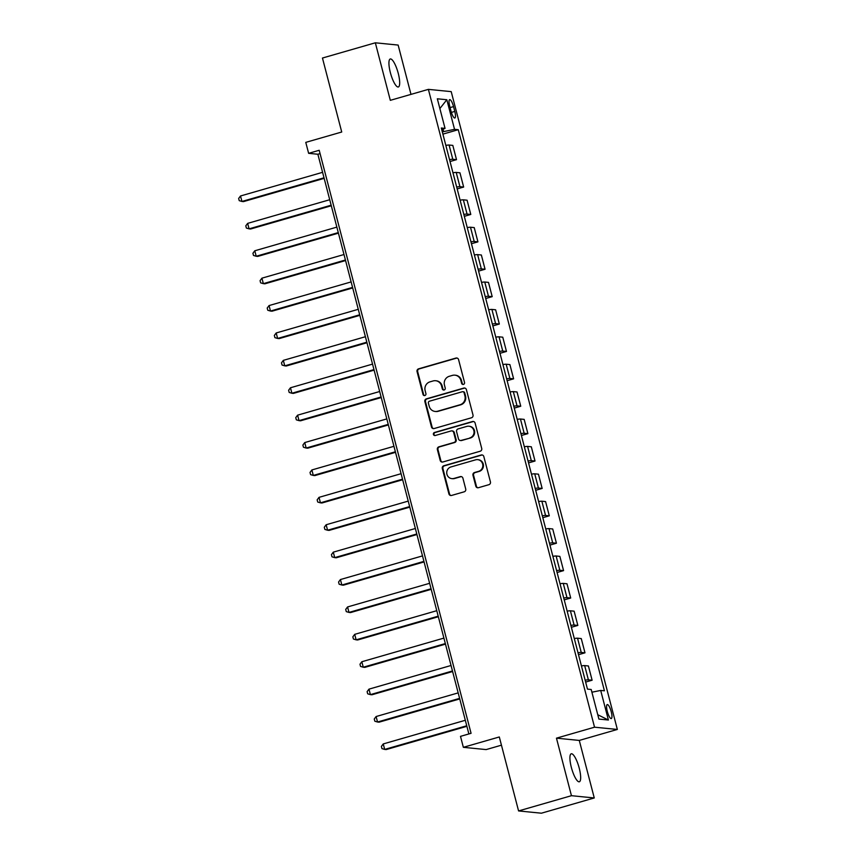 <?xml version="1.0" encoding="UTF-8"?>
<svg xmlns="http://www.w3.org/2000/svg" width="856" height="856" viewBox="0 0 856 856"><rect width="100%" height="100%" fill="white"/><g stroke="black" fill="none" stroke-linecap="round" stroke-linejoin="round"><path stroke-width="1.28" d="M463.471 384.408A1.562 1.509 -84.3 0 0 464.53 382.482L458.581 359.627A2.236 2.151 -84.3 0 0 455.938 358.065L418.573 368.84A2.236 2.151 -84.3 0 0 417.054 371.59L423.014 394.445A1.562 1.509 -84.3 0 0 424.854 395.536A1.562 1.509 -84.3 0 0 425.914 393.61L425.143 390.646A7.148 6.88 -84.3 0 1 430.001 381.851L433.115 380.952A7.148 6.88 -84.3 0 1 441.546 385.928L442.317 388.881A1.562 1.509 -84.3 0 0 444.157 389.972A1.562 1.509 -84.3 0 0 445.227 388.046L444.457 385.082A7.148 6.88 -84.3 0 1 449.304 376.287L452.417 375.388A7.148 6.88 -84.3 0 1 460.849 380.364L461.619 383.317A1.562 1.509 -84.3 0 0 463.471 384.408M579.234 768.174A14.563 3.702 73.9 0 0 571.252 753.794A14.563 3.702 73.9 0 0 571.348 767.393A14.563 3.702 73.9 0 0 579.319 781.785A14.563 3.702 73.9 0 0 579.234 768.174M398.254 73.37A14.563 3.702 73.9 0 0 390.272 58.978A14.563 3.702 73.9 0 0 390.357 72.578A14.563 3.702 73.9 0 0 398.34 86.97A14.563 3.702 73.9 0 0 398.254 73.37M611.238 711.764A7.287 1.851 73.9 0 0 607.246 704.574A7.287 1.851 73.9 0 0 607.289 711.379A7.287 1.851 73.9 0 0 611.28 718.569A7.287 1.851 73.9 0 0 611.238 711.764M475.797 486.144A2.236 2.151 -84.3 0 0 478.44 487.706L488.915 484.678A2.236 2.151 -84.3 0 0 490.435 481.928L483.822 456.548A2.236 2.151 -84.3 0 0 481.19 454.996L443.815 465.76A2.236 2.151 -84.3 0 0 442.306 468.51L448.919 493.901A2.236 2.151 -84.3 0 0 451.551 495.453L464.22 491.804A2.236 2.151 -84.3 0 0 465.728 489.054L462.903 478.183A2.236 2.151 -84.3 0 0 460.26 476.632L453.98 478.44A5.971 5.746 -84.3 0 1 446.746 473.208A5.971 5.746 -84.3 0 1 450.984 466.937L475.583 459.843A5.971 5.746 -84.3 0 1 482.816 465.075A5.971 5.746 -84.3 0 1 478.59 471.356L474.481 472.533A2.236 2.151 -84.3 0 0 472.972 475.283L475.797 486.144L476.418 486.208A2.236 2.151 -84.3 0 0 477.969 487.781M410.987 94.374L398.147 45.068L375.335 42.8L322.455 58.037L341.726 132.017L305.774 142.374L308.631 153.331L319.202 150.281L471.068 733.314L460.496 736.363L463.353 747.32L486.165 749.588L501.445 745.18M571.444 795.695L594.267 797.963L579.277 740.429L556.464 738.161L571.444 795.695L518.576 810.932L499.305 736.963L463.353 747.32M556.464 738.161L594.535 727.193L428.385 89.366L451.208 91.635L617.347 729.451L594.535 727.193M375.335 42.8L390.315 100.334L428.385 89.366M471.495 417.771A2.236 2.151 -84.3 0 0 473.004 415.021L466.392 389.63A2.236 2.151 -84.3 0 0 463.759 388.078L426.384 398.853A2.236 2.151 -84.3 0 0 424.876 401.603L431.488 426.984A2.236 2.151 -84.3 0 0 434.12 428.546L471.495 417.771M475.112 423.089L481.725 448.48A2.236 2.151 -84.3 0 1 480.205 451.23L442.841 461.994A2.236 2.151 -84.3 0 1 440.198 460.442L437.373 449.582A2.236 2.151 -84.3 0 1 438.882 446.832L454.044 442.456A2.236 2.151 -84.3 0 0 455.553 439.706L453.68 432.505A2.236 2.151 -84.3 0 0 451.048 430.953L435.265 435.501A1.562 1.509 -84.3 0 1 433.371 434.131A1.562 1.509 -84.3 0 1 434.484 432.483L472.469 421.537A2.236 2.151 -84.3 0 1 475.112 423.089M594.267 797.963L541.388 813.2L518.576 810.932M449.721 106.219L450.973 111.034A7.051 1.798 73.9 0 0 454.836 118.01A7.051 1.798 73.9 0 0 454.793 111.419L453.541 106.593A7.051 1.798 73.9 0 0 449.678 99.628A7.051 1.798 73.9 0 0 449.721 106.219M441.782 129.845L445.045 128.379L441.311 128.015L587.473 689.123L591.196 689.497L598.9 719.083L608.402 720.024L597.777 714.739M445.045 128.379L437.33 98.793L446.832 99.735L454.536 129.331L442.317 131.888M442.905 134.125L458.27 129.695L454.536 129.331M458.27 129.695L604.422 690.803L600.698 690.439L608.402 720.024M579.277 740.429L617.347 729.451M308.631 153.331L317.876 154.251L468.874 733.945M443.611 131.524L443.023 129.288M320.069 153.62L317.876 154.251M450.042 161.527L456.515 159.655L452.813 145.402L449.079 145.039A9.106 0.888 165.4 0 0 445.837 145.392M457.179 188.919L463.652 187.057L459.95 172.805L456.216 172.431A9.106 0.888 165.4 0 0 452.974 172.784M464.316 216.322L470.789 214.449L467.087 200.208L463.353 199.833A9.106 0.888 165.4 0 0 460.111 200.186M471.453 243.714L477.926 241.852L474.224 227.6L470.49 227.236A9.106 0.888 165.4 0 0 467.248 227.589M478.59 271.117L485.063 269.244L481.361 255.002L477.627 254.628A9.106 0.888 165.4 0 0 474.385 254.981M485.727 298.509L492.2 296.647L488.487 282.394L484.764 282.031A9.106 0.888 165.4 0 0 481.521 282.384M492.853 325.911L499.337 324.039L495.624 309.797L491.9 309.423A9.106 0.888 165.4 0 0 488.658 309.776M499.99 353.303L506.474 351.442L502.761 337.189L499.037 336.825A9.106 0.888 165.4 0 0 495.795 337.178M507.127 380.706L513.611 378.834L509.898 364.592L506.174 364.217A9.106 0.888 165.4 0 0 502.932 364.57M514.263 408.109L520.748 406.236L517.035 391.984L513.311 391.62A9.106 0.888 165.4 0 0 510.069 391.973M521.4 435.501L527.885 433.639L524.172 419.387L520.448 419.012A9.106 0.888 165.4 0 0 517.206 419.365M528.537 462.903L535.021 461.031L531.309 446.789L527.585 446.415A9.106 0.888 165.4 0 0 524.343 446.768M535.674 490.295L542.158 488.434L538.445 474.181L534.722 473.817A9.106 0.888 165.4 0 0 531.48 474.171M542.811 517.698L549.295 515.826L545.582 501.584L541.859 501.209A9.106 0.888 165.4 0 0 538.617 501.563M549.948 545.09L556.432 543.228L552.719 528.976L548.996 528.612A9.106 0.888 165.4 0 0 545.754 528.965M557.085 572.493L563.569 570.62L559.856 556.379L556.133 556.004A9.106 0.888 165.4 0 0 552.89 556.357M564.222 599.885L570.706 598.023L566.993 583.771L563.269 583.407A9.106 0.888 165.4 0 0 560.027 583.76M571.359 627.288L577.843 625.415L574.13 611.173L570.406 610.799A9.106 0.888 165.4 0 0 567.154 611.152M578.495 654.69L584.98 652.818L581.267 638.576L577.543 638.202A9.106 0.888 165.4 0 0 574.29 638.555M585.632 682.082L592.117 680.22L588.404 665.968L584.669 665.593A9.106 0.888 165.4 0 0 581.427 665.947M456.515 159.655L452.792 159.28A9.106 0.888 165.4 0 0 449.55 159.633M463.652 187.057L459.929 186.683A9.106 0.888 165.4 0 0 456.687 187.036M470.789 214.449L467.066 214.075A9.106 0.888 165.4 0 0 463.824 214.428M477.926 241.852L474.203 241.478A9.106 0.888 165.4 0 0 470.961 241.831M485.063 269.244L481.34 268.88A9.106 0.888 165.4 0 0 478.097 269.233M492.2 296.647L488.476 296.272A9.106 0.888 165.4 0 0 485.234 296.625M499.337 324.039L495.613 323.675A9.106 0.888 165.4 0 0 492.371 324.028M506.474 351.442L502.75 351.067A9.106 0.888 165.4 0 0 499.508 351.42M513.611 378.834L509.887 378.47A9.106 0.888 165.4 0 0 506.645 378.823M520.748 406.236L517.024 405.862A9.106 0.888 165.4 0 0 513.782 406.215M527.885 433.639L524.161 433.264A9.106 0.888 165.4 0 0 520.908 433.618M535.021 461.031L531.298 460.656A9.106 0.888 165.4 0 0 528.045 461.01M542.158 488.434L538.424 488.059A9.106 0.888 165.4 0 0 535.182 488.412M549.295 515.826L545.561 515.462A9.106 0.888 165.4 0 0 542.319 515.815M556.432 543.228L552.698 542.854A9.106 0.888 165.4 0 0 549.456 543.207M563.569 570.62L559.835 570.257A9.106 0.888 165.4 0 0 556.593 570.61M570.706 598.023L566.972 597.649A9.106 0.888 165.4 0 0 563.73 598.002M577.843 625.415L574.108 625.051A9.106 0.888 165.4 0 0 570.866 625.404M584.98 652.818L581.245 652.443A9.106 0.888 165.4 0 0 578.003 652.796M592.117 680.22L588.382 679.846A9.106 0.888 165.4 0 0 585.14 680.199M591.903 692.204L600.698 690.439M439.877 108.552L446.832 99.735M463.235 384.451A1.562 1.509 -84.3 0 1 462.24 383.381L461.47 380.417A7.148 6.88 -84.3 0 0 455.531 375.228L454.921 375.163M435.608 380.727L436.228 380.792A7.148 6.88 -84.3 0 1 442.167 385.981L442.937 388.945A1.562 1.509 -84.3 0 0 443.932 390.015M457.029 358.054A2.236 2.151 -84.3 0 0 456.558 358.129L419.183 368.904A2.236 2.151 -84.3 0 0 417.675 371.654L423.624 394.509A1.562 1.509 -84.3 0 0 424.619 395.579M464.84 388.068A2.236 2.151 -84.3 0 0 464.369 388.143L427.005 398.907A2.236 2.151 -84.3 0 0 425.486 401.657L432.098 427.048A2.236 2.151 -84.3 0 0 433.65 428.621M464.102 392.84A1.562 1.509 -84.3 0 0 462.261 391.748L429.455 401.207A1.562 1.509 -84.3 0 0 428.396 403.133L429.209 406.247A7.148 6.88 -84.3 0 0 437.641 411.222L460.068 404.76A7.148 6.88 -84.3 0 0 464.915 395.954L464.102 392.84L464.722 392.904A1.562 1.509 -84.3 0 0 463.417 391.759L462.807 391.706M435.148 411.447L435.758 411.511A7.148 6.88 -84.3 0 0 438.261 411.276L437.641 411.222M464.722 392.904L465.536 396.018A7.148 6.88 -84.3 0 1 460.678 404.824L438.261 411.276M451.829 430.878L452.439 430.943A2.236 2.151 -84.3 0 1 454.301 432.569L456.173 439.77A2.236 2.151 -84.3 0 1 454.654 442.52L439.502 446.885A2.236 2.151 -84.3 0 0 437.983 449.635L440.819 460.507A2.236 2.151 -84.3 0 0 442.37 462.08M473.561 421.516A2.236 2.151 -84.3 0 0 473.09 421.601L435.094 432.548A1.562 1.509 -84.3 0 0 435.03 435.544M469.762 437.93A5.971 5.746 -84.3 0 0 468.863 426.224A5.971 5.746 -84.3 0 0 466.766 426.416L458.099 428.92A2.236 2.151 -84.3 0 0 456.59 431.67L458.463 438.871A2.236 2.151 -84.3 0 0 461.095 440.423L470.383 437.994A5.971 5.746 -84.3 0 0 469.473 426.288L468.863 426.224M460.314 440.498L460.935 440.562A2.236 2.151 -84.3 0 0 461.716 440.487L461.095 440.423M470.383 437.994L461.716 440.487M477.68 459.651L478.29 459.715A5.971 5.746 -84.3 0 1 479.2 471.41L475.101 472.598A2.236 2.151 -84.3 0 0 473.582 475.348L476.418 486.208M451.893 478.632L452.514 478.697A5.971 5.746 -84.3 0 0 454.6 478.504L453.98 478.44M461.352 476.61A2.236 2.151 -84.3 0 0 460.881 476.696L454.6 478.504M482.27 454.975A2.236 2.151 -84.3 0 0 481.8 455.05L444.435 465.825A2.236 2.151 -84.3 0 0 442.916 468.574L449.528 493.955A2.236 2.151 -84.3 0 0 451.08 495.528M322.584 172.324L240.515 195.981L241.938 201.46L243.479 201.609L324.156 178.358M240.515 195.981L238.653 198.464L239.231 200.646L241.938 201.46L324.007 177.802M329.721 199.726L247.651 223.373L249.075 228.852L250.615 229.012L331.293 205.761M247.651 223.373L245.79 225.856L246.368 228.049L249.075 228.852L331.144 205.205M336.857 227.118L254.788 250.776L256.212 256.254L257.752 256.404L338.43 233.153M254.788 250.776L252.927 253.258L253.494 255.452L256.212 256.254L338.281 232.597M343.994 254.521L261.925 278.168L263.348 283.646L264.889 283.807L345.567 260.556M261.925 278.168L260.064 280.65L260.631 282.844L263.348 283.646L345.417 259.999M351.131 281.913L269.062 305.571L270.485 311.049L272.026 311.199L352.704 287.948M269.062 305.571L267.2 308.053L267.768 310.247L270.485 311.049L352.554 287.402M358.268 309.316L276.199 332.963L277.622 338.452L279.163 338.601L359.841 315.35M276.199 332.963L274.337 335.445L274.904 337.639L277.622 338.452L359.691 314.794M365.405 336.718L283.336 360.365L284.759 365.844L286.3 365.994L366.978 342.753M283.336 360.365L281.474 362.848L282.041 365.041L284.759 365.844L366.828 342.197M372.542 364.11L290.473 387.768L291.896 393.246L293.437 393.396L374.115 370.145M290.473 387.768L288.611 390.25L289.178 392.433L291.896 393.246L373.965 369.589M379.679 391.513L297.61 415.16L299.033 420.638L300.574 420.799L381.252 397.548M297.61 415.16L295.748 417.642L296.315 419.836L299.033 420.638L381.102 396.991M386.816 418.905L304.747 442.563L306.17 448.041L307.711 448.191L388.389 424.94M304.747 442.563L302.885 445.045L303.452 447.239L306.17 448.041L388.239 424.383M393.953 446.308L311.884 469.955L313.307 475.433L314.848 475.594L395.526 452.343M311.884 469.955L310.022 472.437L310.589 474.631L313.307 475.433L395.376 451.786M401.09 473.7L319.02 497.357L320.444 502.836L321.984 502.986L402.662 479.735M319.02 497.357L317.159 499.84L317.726 502.033L320.444 502.836L402.513 479.178M408.226 501.102L326.157 524.749L327.58 530.228L329.121 530.388L409.799 507.137M326.157 524.749L324.296 527.232L324.863 529.425L327.58 530.228L409.65 506.581M415.363 528.494L333.294 552.152L334.717 557.63L336.258 557.78L416.936 534.529M333.294 552.152L331.433 554.635L332 556.828L334.717 557.63L416.786 533.984M422.5 555.897L340.431 579.544L341.854 585.033L343.395 585.183L424.073 561.932M340.431 579.544L338.569 582.027L339.137 584.22L341.854 585.033L423.923 561.375M429.637 583.3L347.568 606.947L348.991 612.425L350.532 612.575L431.199 589.335M347.568 606.947L345.706 609.429L346.273 611.623L348.991 612.425L431.06 588.778M436.774 610.692L354.705 634.35L356.128 639.828L357.669 639.978L438.336 616.727M354.705 634.35L352.843 636.832L353.41 639.015L356.128 639.828L438.197 616.17M443.911 638.095L361.831 661.742L363.265 667.22L364.806 667.38L445.473 644.129M361.831 661.742L359.98 664.224L360.547 666.417L363.265 667.22L445.334 643.573M451.037 665.487L368.968 689.144L370.402 694.623L371.943 694.772L452.61 671.521M368.968 689.144L367.117 691.627L367.684 693.82L370.402 694.623L452.471 670.965M458.174 692.889L376.105 716.536L377.539 722.015L379.08 722.175L459.747 698.924M376.105 716.536L374.254 719.019L374.821 721.212L377.539 722.015L459.608 698.368M465.311 720.281L383.242 743.939L384.676 749.417L386.216 749.567L466.884 726.316M383.242 743.939L381.391 746.421L381.958 748.615L384.676 749.417L466.745 725.76M452.792 159.28L449.079 145.039M459.929 186.683L456.216 172.431M467.066 214.075L463.353 199.833M474.203 241.478L470.49 227.236M481.34 268.88L477.627 254.628M488.476 296.272L484.764 282.031M495.613 323.675L491.9 309.423M502.75 351.067L499.037 336.825M509.887 378.47L506.174 364.217M517.024 405.862L513.311 391.62M524.161 433.264L520.448 419.012M531.298 460.656L527.585 446.415M538.424 488.059L534.722 473.817M545.561 515.462L541.859 501.209M552.698 542.854L548.996 528.612M559.835 570.257L556.133 556.004M566.972 597.649L563.269 583.407M574.108 625.051L570.406 610.799M581.245 652.443L577.543 638.202M588.382 679.846L584.669 665.593M450.074 107.588L453.541 106.593M451.369 112.404L454.793 111.419M461.47 380.417L460.849 380.364M442.937 388.945L442.317 388.881M442.167 385.981L441.546 385.928M423.624 394.509L423.014 394.445M417.675 371.654L417.054 371.59M419.183 368.904L418.573 368.84M456.558 358.129L455.938 358.065M462.24 383.381L461.619 383.317M432.098 427.048L431.488 426.984M425.486 401.657L424.876 401.603M427.005 398.907L426.384 398.853M464.369 388.143L463.759 388.078M460.678 404.824L460.068 404.76M465.536 396.018L464.915 395.954M440.819 460.507L440.198 460.442M437.983 449.635L437.373 449.582M439.502 446.885L438.882 446.832M454.654 442.52L454.044 442.456M456.173 439.77L455.553 439.706M454.301 432.569L453.68 432.505M435.094 432.548L434.484 432.483M473.09 421.601L472.469 421.537M473.582 475.348L472.972 475.283M475.101 472.598L474.481 472.533M479.2 471.41L478.59 471.356M460.881 476.696L460.26 476.632M449.528 493.955L448.919 493.901M442.916 468.574L442.306 468.51M444.435 465.825L443.815 465.76M481.8 455.05L481.19 454.996"/></g></svg>
